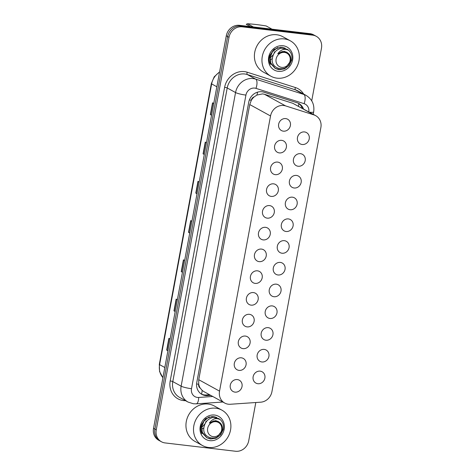 <?xml version="1.0" encoding="UTF-8"?>
<svg xmlns="http://www.w3.org/2000/svg" width="475" height="475" viewBox="0 0 475 475"><rect width="100%" height="100%" fill="white"/><g stroke="black" fill="none" stroke-linecap="round" stroke-linejoin="round"><path stroke-width="0.71" d="M300.479 153.68A6.46 5.837 -61.2 0 1 302.427 154.304A6.46 5.837 -61.2 0 1 304.891 161.743A6.46 5.837 -61.2 0 1 298.152 166.244A6.46 5.837 -61.2 0 1 296.204 165.627A6.46 5.837 -61.2 0 1 293.74 158.187A6.46 5.837 -61.2 0 1 300.479 153.68M296.447 175.429A6.46 5.837 -61.2 0 1 298.395 176.053A6.46 5.837 -61.2 0 1 300.865 183.493A6.46 5.837 -61.2 0 1 294.12 187.993A6.46 5.837 -61.2 0 1 292.173 187.37A6.46 5.837 -61.2 0 1 289.708 179.93A6.46 5.837 -61.2 0 1 296.447 175.429M292.416 197.178A6.46 5.837 -61.2 0 1 294.363 197.796A6.46 5.837 -61.2 0 1 296.833 205.236A6.46 5.837 -61.2 0 1 290.088 209.736A6.46 5.837 -61.2 0 1 288.147 209.119A6.46 5.837 -61.2 0 1 285.677 201.679A6.46 5.837 -61.2 0 1 292.416 197.178M288.39 218.922A6.46 5.837 -61.2 0 1 290.332 219.545A6.46 5.837 -61.2 0 1 292.802 226.985A6.46 5.837 -61.2 0 1 286.063 231.485A6.46 5.837 -61.2 0 1 284.115 230.862A6.46 5.837 -61.2 0 1 281.645 223.428A6.46 5.837 -61.2 0 1 288.39 218.922M284.359 240.671A6.46 5.837 -61.2 0 1 286.306 241.294A6.46 5.837 -61.2 0 1 288.77 248.734A6.46 5.837 -61.2 0 1 282.031 253.234A6.46 5.837 -61.2 0 1 280.084 252.611A6.46 5.837 -61.2 0 1 277.614 245.171A6.46 5.837 -61.2 0 1 284.359 240.671M280.327 262.42A6.46 5.837 -61.2 0 1 282.275 263.037A6.46 5.837 -61.2 0 1 284.739 270.477A6.46 5.837 -61.2 0 1 278 274.978A6.46 5.837 -61.2 0 1 276.052 274.36A6.46 5.837 -61.2 0 1 273.588 266.92A6.46 5.837 -61.2 0 1 280.327 262.42M276.296 284.163A6.46 5.837 -61.2 0 1 278.243 284.786A6.46 5.837 -61.2 0 1 280.707 292.226A6.46 5.837 -61.2 0 1 273.968 296.727A6.46 5.837 -61.2 0 1 272.021 296.103A6.46 5.837 -61.2 0 1 269.557 288.669A6.46 5.837 -61.2 0 1 276.296 284.163M272.264 305.912A6.46 5.837 -61.2 0 1 274.212 306.535A6.46 5.837 -61.2 0 1 276.682 313.969A6.46 5.837 -61.2 0 1 269.937 318.476A6.46 5.837 -61.2 0 1 267.989 317.852A6.46 5.837 -61.2 0 1 265.525 310.412A6.46 5.837 -61.2 0 1 272.264 305.912M268.233 327.661A6.46 5.837 -61.2 0 1 270.18 328.278A6.46 5.837 -61.2 0 1 272.65 335.718A6.46 5.837 -61.2 0 1 265.905 340.219A6.46 5.837 -61.2 0 1 263.963 339.601A6.46 5.837 -61.2 0 1 261.493 332.162A6.46 5.837 -61.2 0 1 268.233 327.661M264.207 349.404A6.46 5.837 -61.2 0 1 266.148 350.027A6.46 5.837 -61.2 0 1 268.618 357.467A6.46 5.837 -61.2 0 1 261.879 361.968A6.46 5.837 -61.2 0 1 259.932 361.344A6.46 5.837 -61.2 0 1 257.462 353.911A6.46 5.837 -61.2 0 1 264.207 349.404M260.175 371.153A6.46 5.837 -61.2 0 1 262.123 371.777A6.46 5.837 -61.2 0 1 264.587 379.21A6.46 5.837 -61.2 0 1 257.848 383.717A6.46 5.837 -61.2 0 1 255.9 383.093A6.46 5.837 -61.2 0 1 253.43 375.654A6.46 5.837 -61.2 0 1 260.175 371.153M304.511 131.937A6.46 5.837 -61.2 0 1 306.458 132.555A6.46 5.837 -61.2 0 1 308.922 139.994A6.46 5.837 -61.2 0 1 302.183 144.495A6.46 5.837 -61.2 0 1 300.236 143.877A6.46 5.837 -61.2 0 1 297.772 136.438A6.46 5.837 -61.2 0 1 304.511 131.937M281.657 140.345A6.46 5.837 -61.2 0 1 283.605 140.968A6.46 5.837 -61.2 0 1 286.069 148.408A6.46 5.837 -61.2 0 1 279.33 152.908A6.46 5.837 -61.2 0 1 277.382 152.285A6.46 5.837 -61.2 0 1 274.912 144.851A6.46 5.837 -61.2 0 1 281.657 140.345M277.626 162.094A6.46 5.837 -61.2 0 1 279.573 162.717A6.46 5.837 -61.2 0 1 282.037 170.151A6.46 5.837 -61.2 0 1 275.298 174.658A6.46 5.837 -61.2 0 1 273.351 174.034A6.46 5.837 -61.2 0 1 270.887 166.594A6.46 5.837 -61.2 0 1 277.626 162.094M273.594 183.843A6.46 5.837 -61.2 0 1 275.542 184.46A6.46 5.837 -61.2 0 1 278.006 191.9A6.46 5.837 -61.2 0 1 271.267 196.401A6.46 5.837 -61.2 0 1 269.319 195.783A6.46 5.837 -61.2 0 1 266.855 188.343A6.46 5.837 -61.2 0 1 273.594 183.843M269.562 205.586A6.46 5.837 -61.2 0 1 271.51 206.209A6.46 5.837 -61.2 0 1 273.974 213.649A6.46 5.837 -61.2 0 1 267.235 218.15A6.46 5.837 -61.2 0 1 265.288 217.526A6.46 5.837 -61.2 0 1 262.823 210.092A6.46 5.837 -61.2 0 1 269.562 205.586M265.531 227.335A6.46 5.837 -61.2 0 1 267.478 227.958A6.46 5.837 -61.2 0 1 269.948 235.392A6.46 5.837 -61.2 0 1 263.203 239.899A6.46 5.837 -61.2 0 1 261.256 239.275A6.46 5.837 -61.2 0 1 258.792 231.836A6.46 5.837 -61.2 0 1 265.531 227.335M261.505 249.084A6.46 5.837 -61.2 0 1 263.447 249.702A6.46 5.837 -61.2 0 1 265.917 257.141A6.46 5.837 -61.2 0 1 259.172 261.642A6.46 5.837 -61.2 0 1 257.23 261.024A6.46 5.837 -61.2 0 1 254.76 253.585A6.46 5.837 -61.2 0 1 261.505 249.084M257.474 270.827A6.46 5.837 -61.2 0 1 259.421 271.451A6.46 5.837 -61.2 0 1 261.885 278.89A6.46 5.837 -61.2 0 1 255.146 283.391A6.46 5.837 -61.2 0 1 253.199 282.767A6.46 5.837 -61.2 0 1 250.729 275.334A6.46 5.837 -61.2 0 1 257.474 270.827M253.442 292.576A6.46 5.837 -61.2 0 1 255.39 293.2A6.46 5.837 -61.2 0 1 257.854 300.633A6.46 5.837 -61.2 0 1 251.115 305.14A6.46 5.837 -61.2 0 1 249.167 304.517A6.46 5.837 -61.2 0 1 246.703 297.077A6.46 5.837 -61.2 0 1 253.442 292.576M249.411 314.325A6.46 5.837 -61.2 0 1 251.358 314.943A6.46 5.837 -61.2 0 1 253.822 322.383A6.46 5.837 -61.2 0 1 247.083 326.883A6.46 5.837 -61.2 0 1 245.136 326.266A6.46 5.837 -61.2 0 1 242.672 318.826A6.46 5.837 -61.2 0 1 249.411 314.325M245.379 336.068A6.46 5.837 -61.2 0 1 247.327 336.692A6.46 5.837 -61.2 0 1 249.791 344.132A6.46 5.837 -61.2 0 1 243.052 348.632A6.46 5.837 -61.2 0 1 241.104 348.009A6.46 5.837 -61.2 0 1 238.64 340.569A6.46 5.837 -61.2 0 1 245.379 336.068M241.348 357.817A6.46 5.837 -61.2 0 1 243.295 358.441A6.46 5.837 -61.2 0 1 245.765 365.875A6.46 5.837 -61.2 0 1 239.02 370.381A6.46 5.837 -61.2 0 1 237.072 369.758A6.46 5.837 -61.2 0 1 234.608 362.318A6.46 5.837 -61.2 0 1 241.348 357.817M237.322 379.567A6.46 5.837 -61.2 0 1 239.263 380.184A6.46 5.837 -61.2 0 1 241.733 387.624A6.46 5.837 -61.2 0 1 234.988 392.124A6.46 5.837 -61.2 0 1 233.047 391.507A6.46 5.837 -61.2 0 1 230.577 384.067A6.46 5.837 -61.2 0 1 237.322 379.567M285.689 118.602A6.46 5.837 -61.2 0 1 287.63 119.219A6.46 5.837 -61.2 0 1 290.1 126.659A6.46 5.837 -61.2 0 1 283.355 131.159A6.46 5.837 -61.2 0 1 281.414 130.542A6.46 5.837 -61.2 0 1 278.944 123.102A6.46 5.837 -61.2 0 1 285.689 118.602M315.703 115.668A12.107 10.937 118.8 0 0 313.933 114.908L285.606 105.901A12.107 10.937 118.8 0 0 283.729 105.498A12.107 10.937 118.8 0 0 270.536 115.977L219.539 391.133A12.107 10.937 118.8 0 0 224.717 403.049A12.107 10.937 118.8 0 0 230.31 404.261L260.686 402.188A12.107 10.937 118.8 0 0 271.932 391.667L320.874 127.579A12.107 10.937 118.8 0 0 315.703 115.668L292.766 103.277L264.438 94.27L262.592 93.884L256.904 95.059L254.214 96.853A4.037 3.646 118.8 0 0 251.305 100.201A12.107 1.787 -169.5 0 1 249.369 99.946M200.236 388.111A12.107 10.937 -61.2 0 1 198.704 384.026L198.663 384.233A4.037 3.646 118.8 0 0 200.236 388.111L202.166 390.402L203.763 391.537L224.717 403.049M251.305 100.201L251.269 100.409A12.107 10.937 -61.2 0 1 254.214 96.853M251.269 100.409L249.743 104.548L198.746 379.703L198.704 384.026M255.805 402.521L248.716 440.776A12.107 10.937 -61.2 0 1 235.529 451.25L165.086 442.926A12.107 10.937 -61.2 0 1 161.435 441.762L160.069 441.014A12.107 10.937 -61.2 0 1 154.898 429.097L227.65 36.551A12.107 10.937 -61.2 0 1 240.837 26.078L311.279 34.402A12.107 10.937 -61.2 0 1 314.931 35.566A12.107 10.937 -61.2 0 0 311.279 34.402L240.837 26.078A12.107 10.937 -61.2 0 0 227.65 36.551L154.898 429.097A12.107 10.937 -61.2 0 0 160.069 441.014L158.703 440.26A12.107 10.937 -61.2 0 1 153.532 428.349L226.284 35.803A12.107 10.937 -61.2 0 1 239.471 25.329L309.914 33.654A12.107 10.937 -61.2 0 1 313.565 34.818L316.297 36.314A12.107 10.937 -61.2 0 1 321.468 48.23L311.725 100.819M167.93 350.651L166.951 350.241A3.23 0.475 -169.5 0 1 166.695 350.122L167.907 350.787M170.086 339.008L168.88 338.348L166.695 350.122M175.204 311.398L174.23 310.988A3.23 0.475 -169.5 0 1 173.975 310.87L175.18 311.529M177.365 299.755L176.154 299.09L173.975 310.87M182.477 272.145L181.503 271.736A3.23 0.475 -169.5 0 1 181.248 271.611L182.453 272.276M184.638 260.502L183.433 259.837L181.248 271.611M211.583 115.128L210.603 114.718A3.23 0.475 -169.5 0 1 210.348 114.594L211.559 115.259M213.738 103.485L212.533 102.82L210.348 114.594M204.303 154.381L203.33 153.971A3.23 0.475 -169.5 0 1 203.074 153.847L204.28 154.512M206.465 142.738L205.259 142.072L203.074 153.847M197.03 193.634L196.056 193.224A3.23 0.475 -169.5 0 1 195.801 193.105L197.006 193.764M199.191 181.99L197.98 181.325L195.801 193.105M189.757 232.893L188.777 232.477A3.23 0.475 -169.5 0 1 188.522 232.358L189.733 233.023M191.912 221.243L190.707 220.584L188.522 232.358M303.501 108.959A12.107 10.937 118.8 0 0 298.846 103.502A12.107 10.937 118.8 0 0 297.077 102.748L263.791 92.162A12.107 10.937 118.8 0 0 261.915 91.758A12.107 10.937 118.8 0 0 248.728 102.238L196.781 382.506A12.107 10.937 118.8 0 0 201.952 394.422A12.107 10.937 118.8 0 0 207.551 395.633L210.817 395.408M161.435 441.762A12.107 10.937 -61.2 0 1 156.263 429.851L229.015 37.305A12.107 10.937 -61.2 0 1 242.203 26.826L312.645 35.15A12.107 10.937 -61.2 0 1 316.297 36.314M209.6 394.743L206.334 394.963A12.107 10.937 -61.2 0 1 201.358 394.066M298.229 103.194A12.107 10.937 -61.2 0 1 302.284 108.294M277.008 78.167A20.182 18.234 -61.2 0 1 270.922 76.226A20.182 18.234 -61.2 0 1 263.215 52.98A20.182 18.234 -61.2 0 1 284.282 38.908A20.182 18.234 -61.2 0 1 290.368 40.85A20.182 18.234 -61.2 0 1 298.074 64.095A20.182 18.234 -61.2 0 1 277.008 78.167M270.922 76.226L263.37 72.075A20.182 18.234 -61.2 0 1 255.663 48.824A20.182 18.234 -61.2 0 1 276.729 34.758A20.182 18.234 -61.2 0 1 282.809 36.7L290.368 40.85M283.017 45.737A13.163 11.887 -61.2 0 1 292.606 59.951A13.163 11.887 -61.2 0 1 278.273 71.339A13.163 11.887 -61.2 0 1 268.684 57.125A13.163 11.887 -61.2 0 1 283.017 45.737M280.725 47.167L274.016 49.43L269.693 55.605C268.791 58.746 269.004 61.685 270.346 64.428L270.008 56.958M208.561 447.474A20.182 18.234 -61.2 0 1 202.481 445.532A20.182 18.234 -61.2 0 1 194.768 422.287A20.182 18.234 -61.2 0 1 215.834 408.215A20.182 18.234 -61.2 0 1 221.92 410.157A20.182 18.234 -61.2 0 1 229.627 433.402A20.182 18.234 -61.2 0 1 208.561 447.474M202.481 445.532L194.922 441.382A20.182 18.234 -61.2 0 1 187.215 418.131A20.182 18.234 -61.2 0 1 208.282 404.065A20.182 18.234 -61.2 0 1 214.362 406.006L221.92 410.157M214.569 415.043A13.163 11.887 -61.2 0 1 224.158 429.258A13.163 11.887 -61.2 0 1 209.825 440.646A13.163 11.887 -61.2 0 1 200.236 426.431A13.163 11.887 -61.2 0 1 214.569 415.043M212.277 416.474L205.568 418.736L201.252 424.911C200.343 428.052 200.557 430.991 201.899 433.734L201.56 426.265M274.562 51.775L273.921 53.598M273.404 54.572L270.72 57.534M272.347 58.502A9.227 8.336 -61.2 0 1 270.732 59.517M285.321 48.236L282.025 47.215L276.788 48.165L272.454 51.822L270.228 57.238L270.744 62.967L275.417 68.537L278.926 69.677L284.483 68.899L289.138 65.419L291.692 60.182C292.434 56.193 291.484 52.939 288.842 50.427L288.741 50.344C284.543 48.278 280.879 49.436 277.762 53.806L282.227 51.508L286.894 52.268L288.782 53.788C290.474 55.611 291.139 57.879 290.771 60.586C289.079 73.019 270.008 70.342 272.383 58.152C273.398 52.755 276.408 49.43 281.402 48.189L287.185 49.263L288.741 50.344M277.75 47.542L272.632 51.152L269.984 57.101L270.851 63.703L275.173 68.4L280.078 69.635L285.119 68.364L291.448 60.052M287.185 49.263L281.402 48.189M290.094 60.717A7.689 6.947 -61.2 0 1 281.717 67.367A7.689 6.947 -61.2 0 1 276.112 59.066A7.689 6.947 -61.2 0 1 284.489 52.41A7.689 6.947 -61.2 0 1 290.094 60.717M272.027 29.171L266.172 25.959C259.231 24.819 253.003 24.083 247.499 23.75L253.347 26.968M250.45 26.624L246.246 24.314A21.797 19.689 -61.2 0 1 247.499 23.75M286.894 52.268L284.056 51.3L277.762 53.806M206.114 421.082L205.473 422.904M204.957 423.878L202.273 426.841M203.9 427.809A9.227 8.336 -61.2 0 1 202.285 428.824M216.873 417.543L213.578 416.522L208.341 417.472L204.007 421.129L201.78 426.544L202.297 432.274L206.969 437.843L210.478 438.983L216.036 438.205L220.691 434.726L223.244 429.489C223.986 425.499 223.036 422.245 220.394 419.734L220.293 419.651C216.095 417.584 212.432 418.742 209.315 423.112L213.78 420.814L218.447 421.574L220.335 423.094C222.027 424.917 222.692 427.185 222.33 429.893C220.632 442.326 201.56 439.648 203.935 427.458C204.951 422.061 207.961 418.736 212.954 417.495L218.737 418.57L220.293 419.651M209.309 416.848L204.185 420.458L201.537 426.407L202.403 433.01L206.726 437.707L211.63 438.942L216.677 437.671L223.001 429.358M218.737 418.57L212.954 417.495M221.647 430.023A7.689 6.947 -61.2 0 1 213.269 436.673A7.689 6.947 -61.2 0 1 207.664 428.373A7.689 6.947 -61.2 0 1 216.042 421.717A7.689 6.947 -61.2 0 1 221.647 430.023M218.447 421.574L215.608 420.607L209.315 423.112M264.438 94.27L285.606 105.901M201.537 394.143A12.107 4.495 -93.9 0 0 202.166 390.402M298.448 106.186A12.107 5.112 -72.4 0 0 298.846 103.627M256.904 95.059A12.107 5.112 -72.4 0 0 257.563 92.15M198.663 384.233A12.107 1.787 -169.5 0 1 196.597 383.954M249.743 104.548L270.536 115.977M292.766 103.277L313.933 114.908M198.746 379.703L219.539 391.133M162.913 377.708L159.57 371.563L159.309 364.349A4.037 0.594 10.5 0 0 159.606 364.652A16.144 14.582 118.8 0 0 162.925 377.655M219.533 72.224A16.144 14.582 118.8 0 0 211.642 83.903A4.037 0.594 -169.5 0 1 211.339 83.6L214.207 76.802L219.604 71.844M216.838 86.759L211.642 83.903L159.606 364.652L164.807 367.508M153.532 428.349L156.263 429.851M226.284 35.803L229.015 37.305M239.471 25.329L242.203 26.826M309.914 33.654L312.645 35.15M188.777 232.477L190.956 220.721M196.056 193.224L198.235 181.468M203.33 153.971L205.509 142.209M210.603 114.718L212.782 102.956M181.503 271.736L183.683 259.973M174.23 310.988L176.409 299.232M166.951 350.241L169.13 338.485M308.798 111.874A8.075 7.291 118.8 0 0 304.125 103.681L255.972 88.368A8.075 7.291 118.8 0 0 254.719 88.101A8.075 7.291 118.8 0 0 245.925 95.083L191.508 388.704A8.075 7.291 118.8 0 0 197.392 397.427A8.075 7.291 118.8 0 0 198.687 397.456L212.794 396.494M191.508 388.704A8.075 1.188 10.5 0 1 181.135 386.169L235.553 92.548A16.144 14.582 -61.2 0 1 253.139 78.583A16.144 14.582 -61.2 0 1 255.645 79.117L247.303 74.533A16.144 14.582 118.8 0 0 244.797 73.993A16.144 14.582 118.8 0 0 227.21 87.964L172.787 381.585A16.144 14.582 118.8 0 0 179.687 397.468L188.035 402.058A16.144 14.582 -61.2 0 1 181.135 386.169L172.787 381.585A2.019 0.297 -169.5 0 0 170.198 380.95L224.616 87.329A2.019 0.297 -169.5 0 1 227.21 87.964L235.553 92.548A8.075 1.188 10.5 0 0 245.925 95.083M188.035 402.058L193.408 403.774L196.199 403.845A8.075 2.998 -93.9 0 0 198.687 397.456M224.616 87.329A18.163 16.405 -61.2 0 1 244.399 71.612A18.163 16.405 -61.2 0 1 247.22 72.224L295.373 87.531A18.163 16.405 -61.2 0 1 303.644 94.062M185.517 400.674A18.163 16.405 -61.2 0 1 170.198 380.95M255.972 88.368A8.075 3.408 -72.4 0 0 255.645 79.117L303.798 94.43L295.45 89.846L247.303 74.533A2.019 0.855 107.6 0 1 247.22 72.224M304.125 103.681A8.075 3.408 -72.4 0 0 303.798 94.43A16.144 14.582 -61.2 0 1 306.161 95.439L297.813 90.856A16.144 14.582 118.8 0 0 295.45 89.846A2.019 0.855 107.6 0 1 295.373 87.531M309.385 112.195A8.075 1.188 10.5 0 0 313.66 111.928C314.664 104.72 312.164 99.228 306.161 95.439M206.334 394.963L207.551 395.633M159.309 364.349L211.339 83.6M313.221 114.303L313.66 111.928M196.199 403.845L222.858 402.028"/></g></svg>
